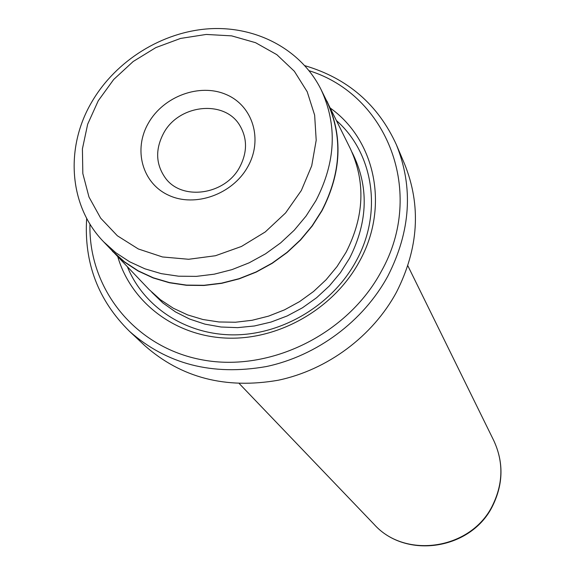 <?xml version="1.0" encoding="UTF-8"?>
<svg xmlns="http://www.w3.org/2000/svg" width="575" height="575" viewBox="0 0 575 575"><rect width="100%" height="100%" fill="white"/><g stroke="black" fill="none" stroke-linecap="round" stroke-linejoin="round"><path stroke-width="0.86" d="M301.343 190.483L311.715 165.808L316.2 140.243L314.64 115.122L307.201 91.741L294.35 71.264L276.827 54.661L255.552 42.687L231.624 35.866L206.217 34.443L180.55 38.432L155.818 47.603L133.184 61.503L113.699 79.487L98.275 100.718L87.666 124.214L82.412 148.889L82.829 173.564L88.988 197.045L100.661 218.148L117.365 235.772L138.309 248.961L162.481 256.96L188.658 259.275L215.467 255.731L241.471 246.459L265.276 231.933L285.595 212.93L301.343 190.483M315.905 200.661C335.786 162.15 337.532 125.177 321.152 89.736C301.3 49.637 256.623 25.954 209.559 28.75C162.452 31.654 116.157 60.382 92.058 101.531C64.752 147.265 68.727 206.03 103.687 241.852L115.827 252.734L129.648 261.783L144.893 268.805L161.295 273.65L178.545 276.194L196.298 276.381L214.231 274.182L231.969 269.632L249.176 262.804L265.506 253.841L280.629 242.902L294.235 230.223L306.072 216.042L315.905 200.661M247.76 166.793C232.616 194.278 195.205 207.69 168.791 195.327C142.14 183.375 133.005 149.399 148.515 122.928C163.638 96.269 199.654 82.972 226.104 94.494C252.777 105.62 263.3 139.481 247.76 166.793M163.588 133.263C155.149 149.371 155.732 164.263 165.334 177.934C181.851 201.178 225.256 195.018 239.761 167.002C247.351 152.411 247.415 138.654 239.962 125.724C224.94 99.36 178.868 104.168 163.588 133.263M103.687 241.852L112.556 251.124L124.552 261.877L138.194 270.825L153.245 277.768L169.424 282.562L186.437 285.092L203.945 285.293L221.619 283.144L239.099 278.674L256.055 271.968L272.14 263.134L287.033 252.368L300.43 239.868L312.081 225.896L321.756 210.73C341.313 172.759 343.002 136.268 326.816 101.25L321.152 89.736M129.54 331.365L144.828 345.676C181.218 377.797 225.652 389.325 278.127 380.255C327.477 369.941 372.744 336.21 396.527 292.086C418.672 248.328 421.353 205.627 404.57 163.983L396.376 144.713C413.54 187.306 410.723 231.057 387.917 275.957C363.429 321.238 316.882 355.911 266.196 366.577C212.319 375.964 166.764 364.227 129.54 331.365C98.153 300.459 83.864 262.782 86.674 218.327M89.952 224.063C88.334 288.736 135.032 347.695 202.572 359.914C269.948 372.499 347.695 334.291 381.304 271.393C425.823 192.481 387.291 94.889 309.149 70.739M304.887 65.687C347.609 78.293 378.098 104.636 396.376 144.713M117.832 256.91C131.344 302.838 175.598 336.569 227.757 338.143C279.874 339.768 334.097 308.293 359.411 261.51C389.591 207.51 375.619 140.429 330.445 108.186M127.485 266.987C144.153 307.798 187.155 335.599 235.491 334.858C283.798 334.104 332.659 304.319 356.026 261.237C382.849 213.045 373.671 153.482 336.598 120.707M108.078 246.445L149.076 289.527L160.468 299.755L173.398 308.272L187.63 314.906L202.917 319.506L218.96 321.971L235.463 322.237L252.102 320.282L268.547 316.135L284.474 309.868L299.575 301.602L313.54 291.496L326.097 279.752L337.007 266.599L346.049 252.31C364.306 216.523 365.743 181.995 350.369 148.724L323.955 95.436M112.434 251.282L124.452 262.049L138.115 271.005L153.187 277.955L169.388 282.756L186.422 285.286L203.952 285.488L221.655 283.331L239.164 278.853L256.141 272.133L272.248 263.293L287.155 252.504L300.574 239.991L312.247 225.997L321.935 210.809C341.514 172.787 343.203 136.246 327.002 101.186M151.786 292.251L162.876 302.967L175.598 311.981L189.714 319.089L204.959 324.142L221.037 327.017L237.633 327.635L254.416 325.975L271.041 322.058L287.169 315.955L302.472 307.783L316.631 297.706L329.36 285.933L340.4 272.708L349.528 258.304C368.244 221.318 369.064 185.948 351.993 152.195M493.781 440.601C503.657 461.984 503.362 483.553 492.904 505.31C471.946 549.714 405.878 560.028 374.081 524.328C405.497 559.762 471.752 549.413 492.789 504.922C503.24 483.201 503.571 461.761 493.781 440.601L407.833 265.751M374.081 524.328L239.308 383.633"/></g></svg>
